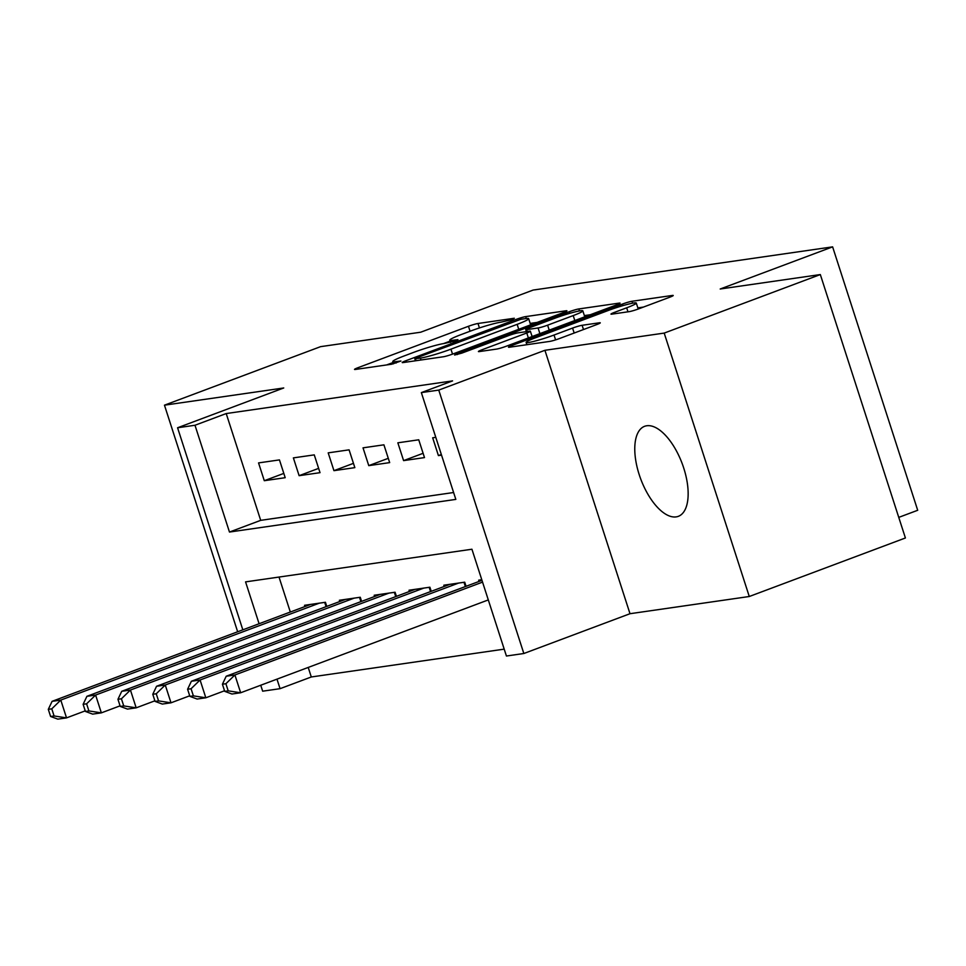 <?xml version="1.0" encoding="UTF-8"?>
<svg xmlns="http://www.w3.org/2000/svg" width="966" height="966" viewBox="0 0 966 966"><rect width="100%" height="100%" fill="white"/><g stroke="black" fill="none" stroke-linecap="round" stroke-linejoin="round"><path stroke-width="1.45" d="M512.427 319.517L514.323 318.249L478.001 323.489A7.378 0.652 -17.9 0 0 468.462 326.279L358.108 367.648A7.378 0.652 -17.9 0 0 354.522 369.423A7.378 0.652 -17.9 0 0 355.403 369.447L391.725 364.206L400.926 361.018L395.601 361.67A23.595 2.101 -17.9 0 1 392.764 361.574A23.595 2.101 -17.9 0 1 404.283 355.899L413.472 352.445A23.595 2.101 -17.9 0 1 444.034 343.522L455.409 340.889L457.932 339.646L452.607 340.298A23.595 2.101 -17.9 0 1 449.782 340.201A23.595 2.101 -17.9 0 1 461.289 334.526L470.49 331.072A23.595 2.101 -17.9 0 1 501.04 322.149L512.427 319.517M646.749 425.765A48.071 22.109 -110.5 0 0 644.588 426.308A48.071 22.109 -110.5 0 0 639.939 476.818A48.071 22.109 -110.5 0 0 676.176 516.882A48.071 22.109 -110.5 0 0 678.337 516.339A48.071 22.109 -110.5 0 0 682.986 465.829A48.071 22.109 -110.5 0 0 646.749 425.765M629.107 311.656A7.378 0.652 -17.9 0 0 638.659 308.866L669.619 297.262A7.378 0.652 -17.9 0 0 673.217 295.487A7.378 0.652 -17.9 0 0 672.336 295.451L631.993 301.271A7.378 0.652 -17.9 0 0 622.442 304.061L512.101 345.43A7.378 0.652 -17.9 0 0 508.502 347.205A7.378 0.652 -17.9 0 0 509.396 347.229L549.726 341.409A7.378 0.652 -17.9 0 0 559.278 338.619L596.674 324.6A7.378 0.652 -17.9 0 0 600.272 322.837A7.378 0.652 -17.9 0 0 599.379 322.801L582.124 325.288A7.378 0.652 -17.9 0 0 572.572 328.078L554.025 335.033A19.718 1.751 -17.9 0 1 526.12 342.411A19.718 1.751 -17.9 0 1 535.744 337.677L608.387 310.436A19.718 1.751 -17.9 0 1 636.292 303.058A19.718 1.751 -17.9 0 1 626.668 307.804L614.557 312.344A7.378 0.652 -17.9 0 0 610.971 314.119A7.378 0.652 -17.9 0 0 611.852 314.143L629.107 311.656M820.327 274.561L905.408 537.977L749.278 596.505L664.197 333.089L820.327 274.561L720.201 289.003L832.62 246.861L533.135 290.066L420.717 332.207L320.603 346.649L164.462 405.177L283.738 387.97L177.575 427.769L194.987 425.257L226.213 413.557L452.571 380.894L421.345 392.607L438.757 390.095L523.838 653.511L506.425 656.023L471.927 549.231L245.569 581.882L259.093 623.734M664.197 333.089L544.921 350.296L438.757 390.095M563.311 312.598A7.378 0.652 -17.9 0 0 566.909 310.823A7.378 0.652 -17.9 0 0 566.028 310.786L525.685 316.606A7.378 0.652 -17.9 0 0 516.146 319.396L405.792 360.765A7.378 0.652 -17.9 0 0 402.206 362.54A7.378 0.652 -17.9 0 0 403.088 362.576L443.418 356.756A7.378 0.652 -17.9 0 0 452.969 353.954L563.311 312.598M578.839 308.939L619.182 303.119A7.378 0.652 -17.9 0 1 620.063 303.155A7.378 0.652 -17.9 0 1 616.465 304.93L506.124 346.287A7.378 0.652 -17.9 0 1 496.572 349.088L479.317 351.576A7.378 0.652 -17.9 0 1 478.424 351.539A7.378 0.652 -17.9 0 1 482.022 349.764L526.772 332.992A7.378 0.652 -17.9 0 0 530.37 331.217A7.378 0.652 -17.9 0 0 529.489 331.193L518.03 332.835A7.378 0.652 -17.9 0 0 508.49 335.637L461.893 353.097L454.6 355.029L457.111 353.785L569.288 311.728A7.378 0.652 -17.9 0 1 578.839 308.939L579.479 310.919M164.462 405.177L237.66 631.776M279.452 459.901L258.55 462.907L264.298 480.706L285.199 477.699L279.452 459.901M314.264 454.877L293.374 457.884L299.122 475.683L320.024 472.676L314.264 454.877M349.088 449.842L328.199 452.861L333.946 470.659L354.848 467.641L349.088 449.842M383.913 444.819L363.023 447.838L368.77 465.636L389.672 462.617L383.913 444.819M418.737 439.796L397.847 442.814L403.595 460.613L424.497 457.594L418.737 439.796M226.213 413.557L260.699 520.348L453.609 492.515M435.787 437.344L432.671 437.791L438.419 455.59L441.534 455.143M308.214 667.434L311.293 676.973L504.204 649.14M279.017 577.064L290.319 612.033M304.942 606.551L304.544 605.296L325.433 602.277L326.762 606.407M339.766 601.528L339.368 600.272L360.258 597.254L361.586 601.371M374.591 596.505L374.192 595.249L395.082 592.23L396.41 596.348M409.415 591.482L409.016 590.226L429.906 587.207L431.234 591.325M444.239 586.459L443.841 585.203L464.731 582.184L466.059 586.302M479.064 581.423L478.665 580.18L481.78 579.721M898.754 517.378L917.7 510.277L832.62 246.861M544.921 350.296L630.001 613.712L749.278 596.505M630.001 613.712L523.838 653.511M311.293 676.973L280.068 688.673L262.655 691.185L260.735 685.232M194.987 425.257L229.473 532.049L455.831 499.398L421.345 392.607M242.828 629.832L177.575 427.769M276.988 679.146L280.068 688.673M260.699 520.348L229.473 532.049M264.298 480.706L283.811 473.4M299.122 475.683L318.635 468.377M333.946 470.659L353.459 463.354M368.77 465.636L388.284 458.319M403.595 460.613L423.108 453.296M438.419 455.59L441.329 454.503M450.084 341.143L443.587 343.582M393.077 362.516L386.593 364.955M537.132 322.415L530.189 323.417M520.867 319.287L417.324 357.553L414.812 358.784L420.379 358.096A23.595 2.101 -17.9 0 0 450.941 349.161L517.148 324.347A23.595 2.101 -17.9 0 0 528.656 318.671A23.595 2.101 -17.9 0 0 525.818 318.575L520.867 319.287M584.37 315.592L590.286 314.747M573.212 315.58A19.718 1.751 -17.9 0 0 582.836 310.847A19.718 1.751 -17.9 0 0 554.919 318.225L529.332 327.812A7.378 0.652 -17.9 0 0 525.733 329.587A7.378 0.652 -17.9 0 0 526.615 329.623L538.074 327.969A7.378 0.652 -17.9 0 0 547.613 325.18L573.212 315.58L574.806 320.543M533.268 336.108L532.012 336.301M643.441 307.079L637.85 307.876M310.629 604.414L52.079 701.34L60.786 700.084L66.533 717.883L85.237 710.867M54.084 715.963L66.533 717.883L57.827 719.139L50.594 716.47L54.084 715.963L51.778 708.839L48.3 709.346L50.594 716.47M51.778 708.839L60.786 700.084L319.335 603.158M48.3 709.346L52.079 701.34M345.454 599.391L86.904 696.317L95.61 695.061L101.358 712.86L120.062 705.844M88.908 710.94L101.358 712.86L92.651 714.115L85.419 711.447L88.908 710.94L86.602 703.816L83.124 704.323L85.419 711.447M86.602 703.816L95.61 695.061L354.16 598.135M83.124 704.323L86.904 696.317M380.278 594.368L121.728 691.294L130.434 690.038L136.182 707.837L154.886 700.821M123.733 705.917L136.182 707.837L127.476 709.092L120.243 706.412L123.733 705.917L121.426 698.792L117.949 699.299L120.243 706.412M121.426 698.792L130.434 690.038L388.984 593.112M117.949 699.299L121.728 691.294M415.102 589.345L156.552 686.271L165.258 685.015L171.006 702.813L189.71 695.798M158.557 700.893L171.006 702.813L162.3 704.069L155.067 701.388L158.557 700.893L156.251 693.769L152.773 694.276L155.067 701.388M156.251 693.769L165.258 685.015L423.808 588.089M152.773 694.276L156.552 686.271M449.927 584.321L191.377 681.247L200.083 679.992L205.83 697.79L224.535 690.775M193.381 695.87L205.83 697.79L197.124 699.046L189.891 696.365L193.381 695.87L191.075 688.746L187.597 689.253L189.891 696.365M191.075 688.746L200.083 679.992L458.633 583.066M187.597 689.253L191.377 681.247M481.974 580.337L226.201 676.224L234.907 674.968L240.655 692.767L488.301 599.922M228.205 690.847L240.655 692.767L231.949 694.023L224.716 691.342L228.205 690.847L225.899 683.723L222.421 684.23L224.716 691.342M225.899 683.723L234.907 674.968L482.553 582.124M222.421 684.23L226.201 676.224M453.066 341.698L452.607 340.298M396.06 363.071L395.601 361.67M358.555 369L358.108 367.648M470.056 331.241L468.462 326.279M479.438 327.945L478.001 323.489M406.239 362.117L405.792 360.765M516.472 320.446L516.146 319.396M526.301 318.502L525.685 316.606M416.044 360.704L415.428 358.809M420.995 359.992L420.379 358.096M452.535 354.124L450.941 349.161M518.742 329.297L517.148 324.347M482.457 351.117L482.022 349.764M528.378 337.955L526.772 332.992M457.365 354.558L457.111 353.785M569.807 313.31L569.288 311.728M527.231 331.519L526.615 329.623M539.897 333.632L538.074 327.969M549.219 330.143L547.613 325.18M615.004 313.696L614.557 312.344M627.972 311.825L626.668 307.804M555.595 339.887L554.025 335.033M574.178 333.041L572.572 328.078M583.488 329.539L582.124 325.288M512.535 346.782L512.101 345.43M622.949 305.618L622.442 304.061M632.621 303.191L631.993 301.271M326.073 606.66L324.697 602.386M360.898 601.637L359.521 597.362M395.722 596.614L394.345 592.339M430.546 591.59L429.17 587.316M465.37 586.567L463.994 582.293M450.506 342.447L449.782 340.201M393.5 363.82L392.764 361.574M415.452 360.789L414.812 358.784M530.648 324.842L528.656 318.671M532.097 336.554L530.37 331.217M584.756 316.812L582.836 310.847M526.398 331.64L525.733 329.587M638.224 309.023L636.292 303.058M526.856 344.717L526.12 342.411"/></g></svg>
